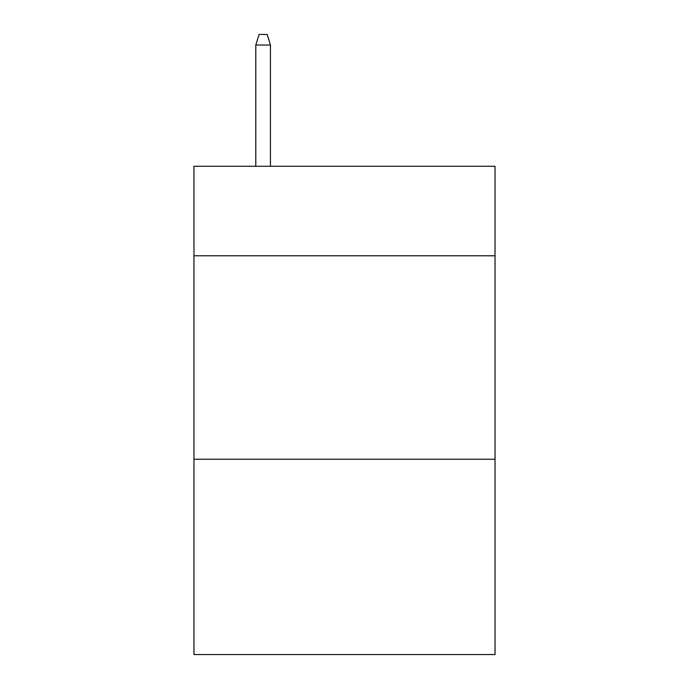 <?xml version="1.0" encoding="UTF-8"?>
<svg xmlns="http://www.w3.org/2000/svg" width="689" height="689" viewBox="0 0 689 689"><rect width="100%" height="100%" fill="white"/><g stroke="black" fill="none" stroke-linecap="round" stroke-linejoin="round"><path stroke-width="1.03" d="M495.046 255.8L495.046 166.282L193.953 166.282L193.953 255.8L495.046 255.8L495.046 654.55L193.953 654.55L193.953 255.8M495.046 459.244L193.953 459.244M270.45 166.282L270.45 45.026L255.8 45.026L255.8 166.282M255.8 45.026L259.055 34.45L267.194 34.45L270.45 45.026"/></g></svg>

